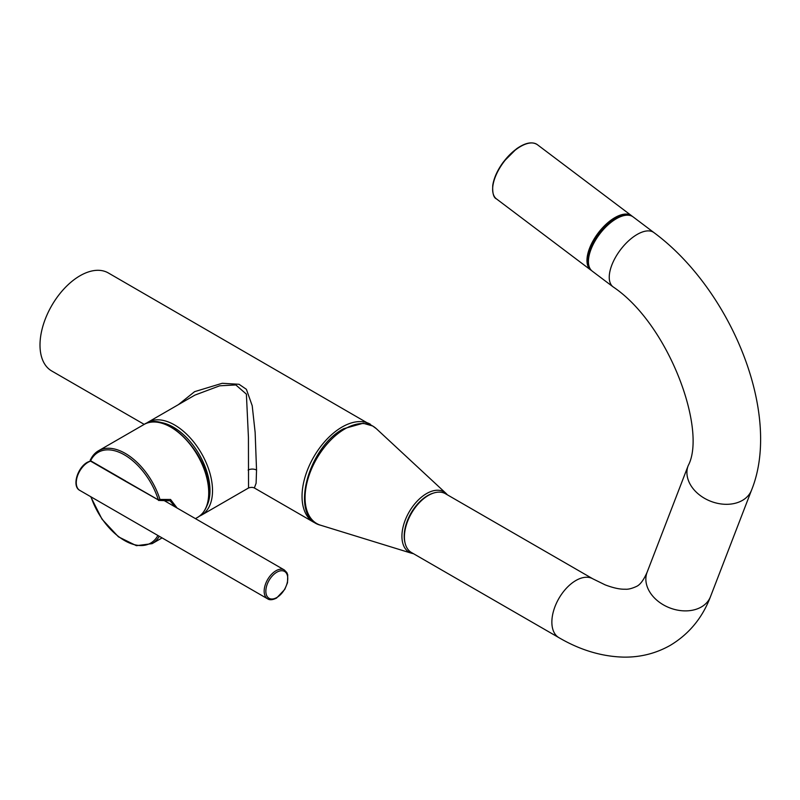 <?xml version="1.0" encoding="UTF-8"?>
<svg xmlns="http://www.w3.org/2000/svg" width="800" height="800" viewBox="0 0 800 800"><rect width="100%" height="100%" fill="white"/><g stroke="black" fill="none" stroke-linecap="round" stroke-linejoin="round"><path stroke-width="1.2" d="M144.21 424.38L51.72 370.98A56.6 32.68 -60 0 1 40 345.07A56.6 32.68 -60 0 1 64.71 288.11A56.6 32.68 -60 0 1 108.32 272.95L373.57 426.54M145.95 423.53L147.79 422.32A53.62 30.96 -120 0 1 189.11 436.68A53.62 30.96 -120 0 1 212.52 490.64A53.62 30.96 -120 0 1 201.41 515.19L248.54 487.98C250.78 487.2 252.72 487.2 254.36 487.97L256.11 483.24L256.54 470.09L255.14 432.42L252.21 405.72L246.38 389.31L239.04 384.28L222.19 383.29L194.6 391.66L178.42 404.63M248.54 487.98L248.43 437.42L246.39 394.15L235.84 384.94L219.68 385.81L194.92 395.1L147.79 422.32M90.66 459.42A53.62 30.96 60 0 1 98.5 450.77A53.62 30.96 60 0 1 159.97 499.46L170.54 499.45L177.16 508.08M159.15 500.41L159.97 499.46L158.35 499.9A1.19 0.69 120 0 0 158.6 500.44A1.19 0.69 120 0 0 159.15 500.41L125.24 481.15A1.19 0.69 -60 0 1 124.99 480.61L90.59 460.75A1.19 0.91 -153.7 0 1 90.37 459.73L98.5 450.77L144 424.5A53.62 30.96 60 0 1 185.32 438.87A53.62 30.96 60 0 1 208.72 492.83A53.62 30.96 60 0 1 197.62 517.38C205.14 512.71 208.96 504.37 209.07 492.35C210.68 455.99 166.6 408.98 144 424.5M159.72 500.48L170.03 500.78L175.1 506.89M126.61 481.62L158.35 499.9A52.43 30.27 -120 0 0 124.48 454.9A52.43 30.27 -120 0 0 90.59 460.75A1.19 0.69 -60 0 0 90.84 461.29L90.37 459.73M613.08 286.86L592.26 271.16A33.96 16.41 -53 0 1 592.33 246.23A33.96 16.41 -53 0 1 616.34 218.73A33.96 16.41 -53 0 1 633.16 216.93L653.98 232.63C730.99 289.53 782.33 414 751.56 490.09A33.96 25.13 21.1 0 1 742.43 500.39A33.96 25.13 21.1 0 1 702.73 497.23A33.96 25.13 21.1 0 1 688.18 465.66C707.2 430.27 668.99 324.23 613.08 286.86A33.96 16.41 -53 0 1 613.15 261.93A33.96 16.41 -53 0 1 637.16 234.44A33.96 16.41 -53 0 1 653.98 232.63M558.9 637.65A33.96 19.61 120 0 1 553.69 610.44A33.96 19.61 120 0 1 575.88 580.51A33.96 19.61 120 0 1 592.85 578.83L445.41 493.7A33.96 19.61 120 0 0 428.43 495.39A33.96 19.61 120 0 0 406.24 525.31A33.96 19.61 120 0 0 411.45 552.52L558.9 637.65C580.2 650.12 601.88 656.61 623.92 657.13C640.6 657.32 656.06 653.39 670.31 645.33C689.04 634.06 702.44 617.84 710.49 596.66L751.56 490.09M320.63 525.23C289.18 517.83 307.44 447.45 343.7 428.7L363.17 423.25L372.68 425.99L376.36 428.71A56.21 32.45 120 0 0 344.82 428.95A56.21 32.45 120 0 0 307.18 481.83A56.21 32.45 120 0 0 320.63 525.23L411.56 553.25A34.83 20.11 120 0 1 403.23 526.36A34.83 20.11 120 0 1 426.55 493.59A34.83 20.11 120 0 1 446.09 493.44L447.42 494.87M317.36 523.9L313.76 522.27A56.6 32.68 -60 0 1 302.04 496.36A56.6 32.68 -60 0 1 326.75 439.4A56.6 32.68 -60 0 1 370.36 424.24M256.54 470.09A5.96 3.44 0 0 0 248.11 470.09M206.71 506.24A51.83 29.93 -120 0 0 209.99 490.64A51.83 29.93 -120 0 0 158.2 422.2M125.84 481.12A21.3 12.3 -120 0 0 124.99 480.61M159.28 536.28A53.62 30.96 60 0 1 152.12 543.65L136.4 545.68L118.42 536.81L102 519.17L90.72 496.7M91.03 496.87A52.43 30.27 -120 0 0 124.47 540.5A52.43 30.27 -120 0 0 157.91 535.49M90.62 461.13A16.68 9.63 120 0 0 88.07 462.28A16.68 9.63 120 0 0 77.17 476.98A16.68 9.63 120 0 0 79.73 490.35L267.62 598.83A16.68 9.63 120 0 1 265.06 585.46A16.68 9.63 120 0 1 275.96 570.76A16.68 9.63 120 0 1 284.3 569.94L162.41 499.56M276.8 572.22A15.49 8.94 120 0 0 265.85 591.19A15.49 8.94 120 0 0 276.8 597.52A15.49 8.94 120 0 0 287.76 578.55A15.49 8.94 120 0 0 276.8 572.22M433.36 493.13A33.07 19.09 120 0 0 427.58 495.63A33.07 19.09 120 0 0 404.92 542.38M592.85 578.83L605.12 584.85C613.25 587.94 619.92 589.4 625.14 589.21C628.01 589.5 631.74 588.6 636.35 586.5C640.02 584.96 643.61 580.21 647.11 572.24A33.96 25.13 21.1 0 0 661.66 603.8A33.96 25.13 21.1 0 0 701.37 606.96A33.96 25.13 21.1 0 0 710.49 596.66M492.92 185.11A33.36 16.12 -53 0 1 526.45 143.83M492.91 185.67A33.96 16.41 -53 0 1 511.87 153A33.96 16.41 -53 0 1 537.38 144.69C532.18 141.31 525.2 142.7 516.44 148.87L503.55 161.78C497.56 169.86 493.96 177.72 492.75 185.34C492.36 193.22 493.61 197.74 496.48 198.91A33.96 16.41 -53 0 1 492.91 185.67M496.48 198.91L590.8 270.06A33.96 16.41 -53 0 1 587.24 256.81A33.96 16.41 -53 0 1 606.19 224.14A33.96 16.41 -53 0 1 631.7 215.83L537.38 144.69M589.56 267.68A33.36 16.12 -53 0 1 588.07 256.88A33.36 16.12 -53 0 1 604.58 226.83A33.36 16.12 -53 0 1 629.07 215.3M254.36 487.97L313.76 522.27M201.41 515.19L199.44 516.18M152.12 543.65L162.08 537.9M195.45 518.63L197.62 517.38M125.24 481.15L90.84 461.29M90.45 460.94L87.47 462.22C77.49 467.49 71.69 486.31 79.73 490.35M284.3 569.94L286.85 572.57L287.74 574.87L287.5 582.73L284.77 589.4L276.56 598.06C272.63 600 269.65 600.25 267.62 598.83M376.36 428.71L446.09 493.44M413.46 553.69L411.56 553.25M647.11 572.24L688.18 465.66M591.57 270.57L590.8 270.06M631.7 215.83L632.41 216.43"/></g></svg>
